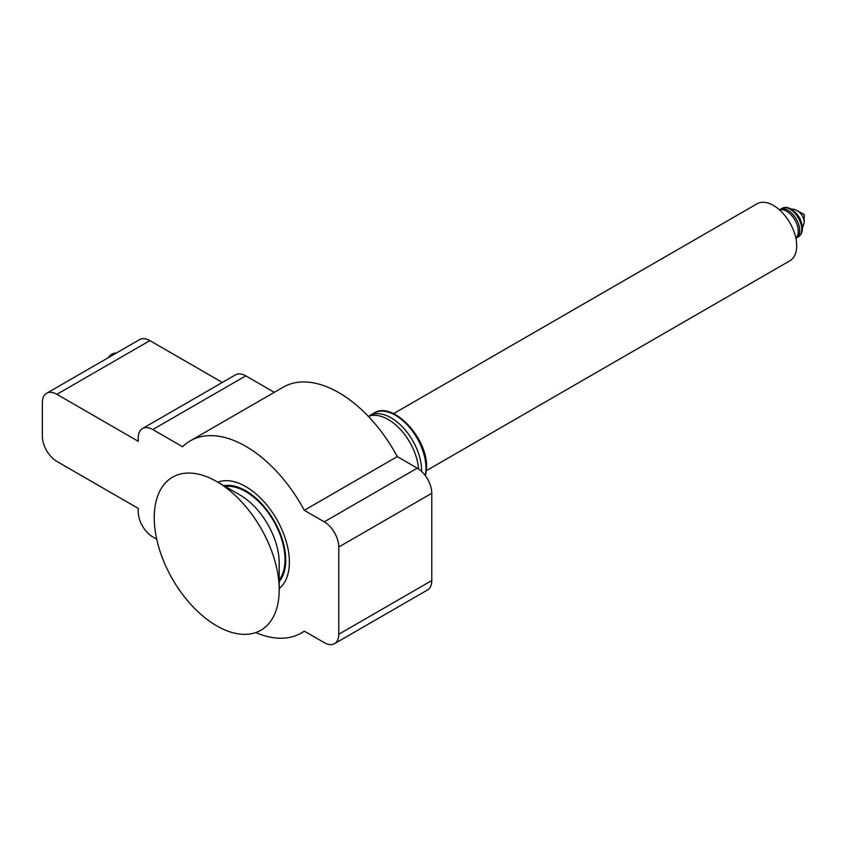 <?xml version="1.0" encoding="UTF-8"?>
<svg xmlns="http://www.w3.org/2000/svg" width="847" height="847" viewBox="0 0 847 847"><rect width="100%" height="100%" fill="white"/><g stroke="black" fill="none" stroke-linecap="round" stroke-linejoin="round"><path stroke-width="1.27" d="M421.605 471.419A43.155 24.912 -120 0 0 421.615 470.657A43.155 24.912 -120 0 0 391.092 417.804A43.155 24.912 -120 0 0 369.514 415.665L373.876 413.145C392.764 400.515 427.756 438.1 426.57 467.3L425.522 475.898M418.577 468.973A43.155 24.912 -120 0 0 399.689 428.72A43.155 24.912 -120 0 0 368.424 416.459M116.166 353.135A10.27 5.929 120 0 0 108.035 357.836M779.579 209.94A16.442 9.497 60 0 1 786.63 211.252A16.442 9.497 60 0 1 797.048 224.741A16.442 9.497 60 0 1 795.873 238.155M426.433 470.604L789.891 260.77A32.885 18.983 -120 0 0 796.699 245.715A32.885 18.983 -120 0 0 782.342 212.629A32.885 18.983 -120 0 0 757.006 203.82L393.548 413.654M797.196 210.48A9.92 5.728 -120 0 1 804.216 222.634L804.216 215.53A1.228 0.709 -120 0 0 803.337 214.026L794.528 209.357L790.929 209.018M804.216 215.9A1.228 0.709 -120 0 0 803.02 213.836M279.203 581.518A56.516 32.631 -120 0 0 280.939 535.304A56.516 32.631 -120 0 0 245.789 490.794A56.516 32.631 -120 0 0 223.354 485.797A56.516 32.631 -120 0 1 245.789 490.794A56.516 32.631 -120 0 1 280.939 535.304A56.516 32.631 -120 0 1 279.203 581.518M245.789 486.602A61.651 35.595 -120 0 0 217.785 482.187A61.651 35.595 -120 0 1 245.789 486.602A61.651 35.595 -120 0 1 285.28 538.448A61.651 35.595 -120 0 1 279.203 588.549A61.651 35.595 -120 0 0 285.28 538.448A61.651 35.595 -120 0 0 245.789 486.602M216.726 481.562A88.363 51.021 -120 0 0 154.239 517.633A88.363 51.021 -120 0 0 216.726 625.859A88.363 51.021 -120 0 0 279.203 589.787A88.363 51.021 -120 0 0 216.726 481.562L239.976 494.987L216.726 481.562M279.203 579.962A55.489 32.038 -120 0 0 280.029 534.595A55.489 32.038 -120 0 0 245.789 491.631A55.489 32.038 -120 0 0 224.476 486.591M156.727 539.211L152.788 536.934A20.55 11.869 -120 0 1 138.252 511.768L138.252 508.412L56.876 461.424A20.55 11.869 60 0 1 42.35 436.258L42.35 402.706A20.55 11.869 -120 0 1 46.606 393.294A20.55 11.869 -120 0 1 56.876 394.31L138.252 441.298L138.252 437.941A20.55 11.869 -120 0 1 142.508 428.529A20.55 11.869 -120 0 1 152.788 429.545L182.581 446.75A110.968 64.065 60 0 1 190.3 440.832A110.968 64.065 60 0 1 304.274 510.296L324.253 521.837A20.55 11.869 60 0 1 338.779 547.003L338.779 634.255A20.55 11.869 60 0 1 334.523 643.656A20.55 11.869 60 0 1 324.253 642.64L304.274 631.11A110.968 64.065 60 0 1 301.267 633.037A110.968 64.065 60 0 1 255.783 632.582M304.274 510.296L397.275 456.607L417.253 468.137A20.55 11.869 60 0 1 431.779 493.303L431.779 580.555A20.55 11.869 60 0 1 427.523 589.967L334.523 643.656M190.3 440.832L283.3 387.143A110.968 64.065 60 0 1 397.275 456.607M274.312 392.33L245.789 375.856A20.55 11.869 -120 0 0 235.508 374.84L142.508 428.529M56.876 394.31L149.877 340.621L222.327 382.452M149.877 340.621A20.55 11.869 -120 0 0 139.607 339.605L46.606 393.294M279.203 589.787L279.203 562.937A55.489 32.038 -120 0 0 239.976 494.987M798.34 236.906L796.307 238.081A16.442 9.497 -120 0 0 798.827 224.9A16.442 9.497 -120 0 0 788.081 210.416A16.442 9.497 -120 0 0 779.865 209.601L781.897 208.426C790.05 203.481 802.607 217.51 802.342 228.542C802.533 231.983 801.198 234.778 798.34 236.906A16.442 9.497 -120 0 0 801.749 229.378A16.442 9.497 -120 0 0 794.571 212.83A16.442 9.497 -120 0 0 781.897 208.426M425.215 475.485A43.155 24.912 -120 0 0 425.967 468.137A43.155 24.912 -120 0 0 407.132 424.707A43.155 24.912 -120 0 0 373.876 413.145M801.41 222.772A12.334 7.115 -120 0 0 795.672 212.83M338.779 634.255L431.779 580.555M338.779 547.003L431.779 493.303M324.253 521.837L417.253 468.137M152.788 429.545L245.789 375.856M804.216 222.634L802.342 228.785M301.267 633.037L304.444 631.206"/></g></svg>
